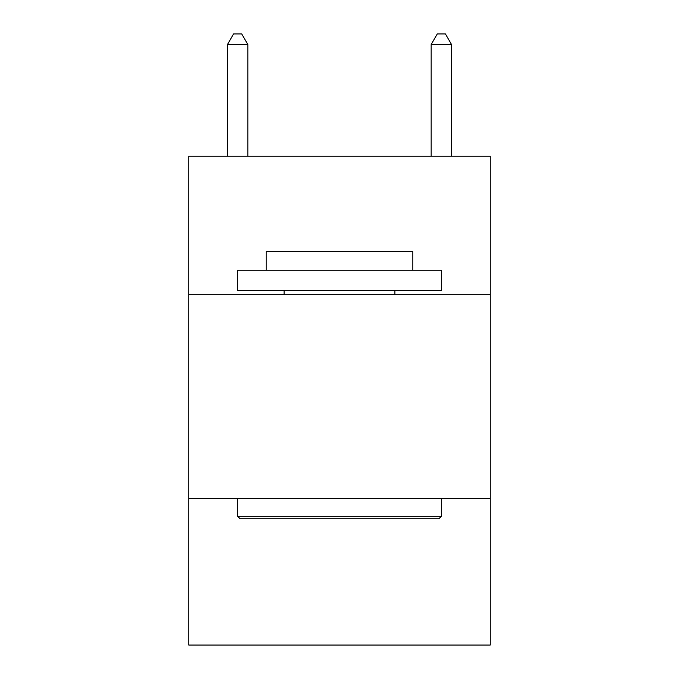 <?xml version="1.0" encoding="UTF-8"?>
<svg xmlns="http://www.w3.org/2000/svg" width="679" height="679" viewBox="0 0 679 679"><rect width="100%" height="100%" fill="white"/><g stroke="black" fill="none" stroke-linecap="round" stroke-linejoin="round"><path stroke-width="1.02" d="M490.238 294.686L490.238 156.17L188.762 156.17L188.762 294.686L490.238 294.686L490.238 645.05L188.762 645.05L188.762 294.686M490.238 498.386L188.762 498.386M240.094 518.756L237.65 516.312L441.35 516.312L438.906 518.756L240.094 518.756M441.35 270.242L441.35 290.612L237.65 290.612L237.65 270.242L441.35 270.242M266.168 270.242L266.168 251.502L412.832 251.502L412.832 270.242M441.35 498.386L441.35 516.312M237.65 498.386L237.65 516.312M394.906 290.612L394.906 294.686M284.094 290.612L284.094 294.686M247.835 156.17L247.835 44.542L227.465 44.542L227.465 156.17M227.465 44.542L233.576 33.95L241.724 33.95L247.835 44.542M451.535 156.17L451.535 44.542L431.165 44.542L431.165 156.17M431.165 44.542L437.276 33.95L445.424 33.95L451.535 44.542"/></g></svg>
